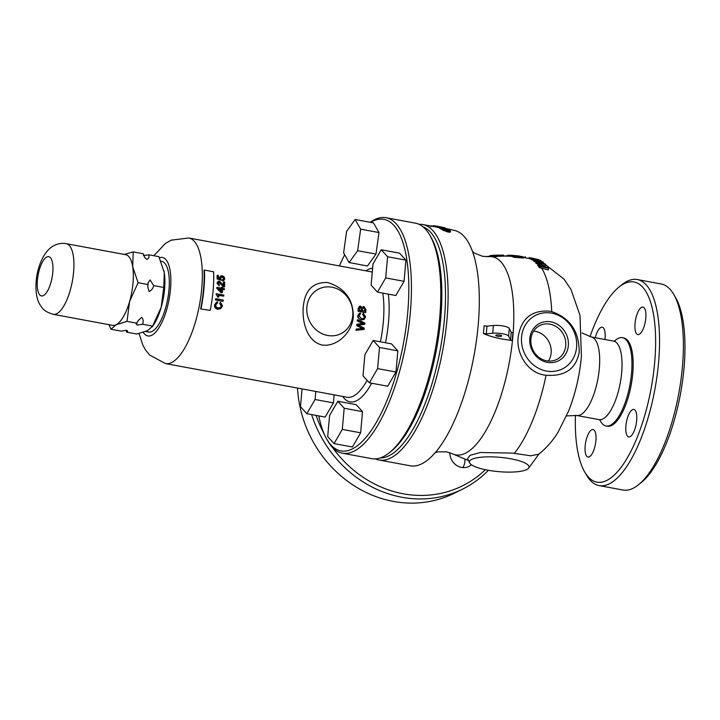 <?xml version="1.0" encoding="UTF-8"?>
<svg xmlns="http://www.w3.org/2000/svg" width="720" height="720" viewBox="0 0 720 720"><rect width="100%" height="100%" fill="white"/><g stroke="black" fill="none" stroke-linecap="round" stroke-linejoin="round"><path stroke-width="1.08" d="M332.505 447.435A111.771 100.944 63.7 0 0 403.182 493.776A111.771 100.944 63.7 0 0 485.361 469.701M316.098 415.404A111.771 100.944 63.7 0 0 324.243 434.133M449.874 452.736A13.968 12.618 63.7 0 0 461.565 467.433A13.968 12.618 63.7 0 0 468.954 466.452A13.968 12.618 63.7 0 0 471.456 464.769M488.394 470.295A114.759 103.653 -116.3 0 1 462.483 489.177A114.759 103.653 -116.3 0 1 401.778 497.232A114.759 103.653 -116.3 0 1 311.634 414.576M462.834 467.595A13.968 12.618 63.7 0 0 464.868 459.225M297.495 388.053A114.759 103.653 63.7 0 0 393.327 501.408A114.759 103.653 63.7 0 0 454.032 493.353L462.483 489.177M483.786 329.625L484.083 325.773L486.981 326.151L493.407 325.503A9.981 2.394 5.1 0 1 503.271 326.025A9.981 2.394 5.1 0 1 509.292 328.446L511.218 332.262L512.901 332.82L512.208 340.542L502.461 339.066C494.388 337.554 488.025 335.691 483.39 333.486L483.786 329.625M418.977 224.298A119.754 42.606 100.5 0 1 422.73 224.532A119.754 42.606 100.5 0 1 446.985 319.518A119.754 42.606 100.5 0 1 379.062 460.017L410.238 465.795A119.754 42.606 -79.5 0 0 442.98 442.161A119.754 42.606 -79.5 0 0 478.17 325.296A119.754 42.606 -79.5 0 0 476.001 264.123A119.754 42.606 -79.5 0 0 453.906 230.31L437.706 226.476A119.754 42.606 -79.5 0 0 437.472 226.395L444.807 227.754A119.754 42.606 100.5 0 1 445.167 227.88M422.73 224.532L437.391 227.25M446.589 230.328L446.679 229.365L446.589 230.328M446.679 229.365L450.252 230.625C450.954 231.264 450.108 231.381 447.696 230.976L442.494 228.942L442.413 229.914L447.615 231.948C450.018 232.353 450.864 232.227 450.162 231.597M439.731 228.294L439.821 227.331L444.438 228.303A119.754 42.606 100.5 0 1 445.122 228.69L448.137 229.248A119.754 42.606 100.5 0 1 448.533 229.482L441.189 228.123A119.754 42.606 -79.5 0 0 440.163 227.529L440.082 228.501A119.754 42.606 100.5 0 1 441.108 229.086L442.458 229.338M444.366 229.689L446.616 230.112M437.472 226.395L437.382 227.358A119.754 42.606 100.5 0 1 437.616 227.439L440.235 228.06M380.151 457.965A117.756 41.895 -79.5 0 0 444.384 319.554A117.756 41.895 -79.5 0 0 423.009 226.836M379.062 460.017A119.754 42.606 100.5 0 1 375.471 458.883M529.209 258.66L529.299 257.643L538.578 259.542L529.074 257.544L528.984 258.552L531.396 259.227M531.459 258.534L537.102 259.614A106.731 37.971 -79.5 0 0 536.652 259.389L537.822 259.641A106.695 37.962 100.5 0 1 538.272 259.866L540.495 260.379A106.596 37.926 100.5 0 1 540.945 260.622L538.722 260.109A106.695 37.962 100.5 0 1 540.234 261.072L531.774 258.705A106.758 37.98 -79.5 0 0 531.459 258.534L531.369 259.569A105.768 37.629 100.5 0 1 531.684 259.74L534.411 260.478M533.745 260.046L542.907 261.918A106.596 37.926 100.5 0 1 543.411 262.332L538.218 262.35L545.04 263.826A106.596 37.926 100.5 0 1 545.517 264.321L536.364 262.44A106.758 37.98 -79.5 0 0 535.86 261.918L541.071 261.765L534.231 260.433A106.758 37.98 -79.5 0 0 533.745 260.046L533.655 261.117A105.759 37.629 100.5 0 1 534.132 261.504L536.364 261.9M535.86 261.918L535.761 263.016A105.759 37.629 100.5 0 1 536.256 263.556L538.488 263.943M539.397 266.4A106.758 37.98 -79.5 0 0 538.2 264.672L537.741 263.79L537.642 264.933L538.101 265.824A105.759 37.629 100.5 0 1 539.289 267.597L548.397 269.955L548.55 268.299L539.397 266.4L539.289 267.597M551.736 311.616L549.9 311.202C531.711 309.78 521.118 318.501 518.112 337.347C516.204 353.988 527.868 372.591 544.203 375.003L546.057 375.255C564.939 376.605 575.982 368.973 579.195 352.35C579.321 331.632 570.168 318.051 551.736 311.616A105.777 37.638 -79.5 0 0 541.521 267.984M492.552 255.393L492.462 256.41A101.286 36.036 100.5 0 1 495.297 256.788L496.377 256.698L496.476 255.672L495.387 255.753A102.321 36.405 -79.5 0 0 492.552 255.393L493.632 255.321A102.591 36.504 100.5 0 1 494.802 255.384L503.073 255.087A104.409 37.143 100.5 0 1 503.586 255.15L503.496 256.158L496.404 256.392M514.071 256.257A105.525 37.539 -79.5 0 0 512.856 255.807L512.352 255.636L512.757 256.833A104.517 37.188 100.5 0 1 513.972 257.283L523.233 258.012L523.323 256.986L514.071 256.257L513.972 257.283M513.153 255.429L519.723 256.05A106.47 37.881 100.5 0 1 519.732 256.05L510.48 255.294A105.525 37.539 -79.5 0 0 509.94 255.24L509.85 256.239A104.517 37.188 100.5 0 1 510.39 256.293L512.244 256.392M546.498 371.043A29.934 27.036 -116.3 0 1 521.577 336.996A29.934 27.036 -116.3 0 1 551.673 313.155A29.934 27.036 -116.3 0 1 576.594 347.202A29.934 27.036 -116.3 0 1 546.498 371.043M543.357 262.998L563.94 279.045L570.978 289.404L579.978 315.342L581.409 356.355C579.645 375.543 575.406 393.723 568.683 410.886L558.054 432.207C552.942 440.622 546.507 447.957 538.74 454.212L530.667 455.787L512.397 453.096L480.375 452.511L470.151 455.292L467.604 458.685L469.638 462.87A29.934 7.191 5.1 0 1 510.768 458.793A29.934 7.191 5.1 0 1 528.66 468.135A29.934 7.191 5.1 0 1 487.719 470.169A29.934 7.191 5.1 0 1 469.638 462.87M543.069 265.077L545.373 265.878L545.517 264.321M599.823 419.859A44.91 15.975 -79.5 0 0 606.06 425.988A44.91 15.975 -79.5 0 0 610.371 425.259A44.91 15.975 -79.5 0 0 631.53 373.302A44.91 15.975 -79.5 0 0 622.431 337.68A44.91 15.975 -79.5 0 0 618.12 338.418A44.91 15.975 -79.5 0 0 614.412 341.172M622.431 337.68L623.664 337.914A44.91 15.975 100.5 0 1 632.115 379.233A44.91 15.975 100.5 0 1 611.604 425.484A44.91 15.975 100.5 0 1 607.284 426.222L606.06 425.988M550.89 321.84A20.961 18.927 -116.3 0 1 568.341 345.672A20.961 18.927 -116.3 0 1 547.281 362.358A20.961 18.927 -116.3 0 1 529.83 338.526A20.961 18.927 -116.3 0 1 550.89 321.84M546.678 360.81A18.963 17.127 63.7 0 0 556.713 359.478A18.963 17.127 63.7 0 0 565.452 340.2A18.963 17.127 63.7 0 0 549.954 324.144A18.963 17.127 63.7 0 0 539.919 325.476A18.963 17.127 63.7 0 0 531.18 344.754A18.963 17.127 63.7 0 0 546.678 360.81M548.406 361.044A18.963 17.127 63.7 0 0 535.356 331.353A18.963 17.127 63.7 0 0 533.637 331.128M503.586 255.15L495.315 255.447A102.591 36.504 100.5 0 1 496.476 255.672M495.387 255.753L495.297 256.788M500.256 255.132L490.293 255.537L490.212 256.518M490.293 255.537L489.843 256.626M490.464 255.906L486.567 256.725M512.496 255.537L522.054 256.536A106.47 37.881 100.5 0 1 523.323 256.986M521.757 256.671A106.398 37.854 -79.5 0 0 521.028 256.428L513.918 255.861A105.669 37.593 100.5 0 1 514.638 256.104L521.757 256.671M510.48 255.294L510.39 256.293M509.94 255.24L512.829 255.402M509.931 255.303L508.185 255.204A105.525 37.539 -79.5 0 0 507.663 255.24L507.582 256.122M508.185 255.204L508.095 256.149M507.942 255.762L503.901 256.032M548.55 268.299A106.596 37.926 100.5 0 0 548.091 267.606L544.347 266.742A106.74 37.971 100.5 0 0 543.546 265.617L539.595 263.583L537.804 264.042L537.696 265.185M543.285 266.517A106.758 37.98 -79.5 0 0 542.502 265.41L540.099 264.15L538.92 264.312L539.217 264.798A106.776 37.989 100.5 0 1 540 265.896L543.285 266.517M540.099 265.914A105.777 37.638 -79.5 0 0 539.568 265.221L542.394 266.607M540.099 264.15L540 265.284M542.502 265.41L542.421 266.346M536.364 262.44L536.256 263.556M534.231 260.433L534.132 261.504M543.411 262.332L543.321 263.412M540.945 260.622L540.873 261.45M531.774 258.705L531.684 259.74M537.552 259.857L534.249 259.191L538.515 260.442A106.731 37.971 -79.5 0 0 537.552 259.857L537.525 260.136M534.627 258.759L530.37 257.823L534.627 258.759M525.042 257.778L525.114 256.932A106.758 37.98 -79.5 0 1 525.501 256.941L525.429 257.841M525.078 257.337L523.323 257.031M442.647 230.202L442.728 229.239L443.799 228.87L444.411 229.176L443.601 229.41L447.309 230.643L449.442 230.499L446.832 229.59M444.357 229.824L444.411 229.176L443.601 229.41M450.252 230.625L450.459 231.975M447.696 230.976L447.615 231.948M441.189 228.123L441.108 229.086M441.648 228.042L444.276 228.528A119.754 42.606 -79.5 0 0 443.601 228.159L440.982 227.673A119.754 42.606 100.5 0 1 441.648 228.042M437.706 226.476L437.616 227.439M441.414 227.016L442.764 227.376M440.991 226.935A119.754 42.606 100.5 0 1 441.198 226.971A119.754 42.606 100.5 0 1 442.242 227.205L442.242 227.286M442.242 227.205L441.297 227.106M441.306 227.034L435.42 225.9L435.339 226.863M435.42 225.9A119.754 42.606 -79.5 0 0 435.159 225.864L435.078 226.818M437.571 226.296L440.847 226.917A119.754 42.606 -79.5 0 0 440.262 226.8A119.754 42.606 -79.5 0 0 440.046 226.764L439.236 226.611M435.159 225.936L433.386 225.693L433.314 226.494M433.386 225.693L433.116 226.683M433.179 225.954L431.091 226.08M431.118 225.783L430.839 226.818M499.896 335.07A2.997 0.72 5.1 0 1 501.723 335.907A2.997 0.72 5.1 0 1 497.592 336.213A2.997 0.72 5.1 0 1 495.756 335.376A2.997 0.72 5.1 0 1 499.896 335.07M486.981 326.151L486.297 333.864L492.723 333.225A9.981 2.394 5.1 0 1 502.578 333.747A9.981 2.394 5.1 0 1 508.599 336.168L510.534 339.984L511.218 332.262M512.208 340.542L510.534 339.984M486.297 333.864L483.39 333.486M635.031 323.496A13.968 4.968 100.5 0 1 642.96 307.098A13.968 4.968 100.5 0 1 645.795 318.177A13.968 4.968 100.5 0 1 637.866 334.575A13.968 4.968 100.5 0 1 635.031 323.496M625.905 425.835A13.968 4.968 100.5 0 1 633.825 409.437A13.968 4.968 100.5 0 1 636.66 420.525A13.968 4.968 100.5 0 1 628.731 436.914A13.968 4.968 100.5 0 1 625.905 425.835M585.162 445.95A13.968 4.968 100.5 0 1 593.082 429.552A13.968 4.968 100.5 0 1 595.917 440.64A13.968 4.968 100.5 0 1 587.988 457.029A13.968 4.968 100.5 0 1 585.162 445.95M595.287 337.725A13.968 4.968 100.5 0 1 602.217 327.213A13.968 4.968 100.5 0 1 605.052 338.301A13.968 4.968 100.5 0 1 604.917 339.507M575.442 415.278A101.79 36.216 -79.5 0 0 584.757 472.095A101.79 36.216 -79.5 0 0 625.005 461.655A101.79 36.216 -79.5 0 0 654.66 362.718A101.79 36.216 -79.5 0 0 619.083 287.001A101.79 36.216 -79.5 0 0 590.013 336.708M619.083 287.001L621.936 284.715A104.787 37.278 100.5 0 1 637.335 279.549A104.787 37.278 100.5 0 1 658.557 362.664A104.787 37.278 100.5 0 1 599.121 485.604A104.787 37.278 100.5 0 1 586.602 475.254L584.757 472.095M599.121 485.604L622.962 490.023A104.787 37.278 -79.5 0 0 638.352 484.857A104.787 37.278 -79.5 0 0 682.398 367.083A104.787 37.278 -79.5 0 0 673.686 294.318A104.787 37.278 -79.5 0 0 661.176 283.968L637.335 279.549M673.686 294.318L675.54 297.468A101.79 36.216 100.5 0 1 684 368.163A101.79 36.216 100.5 0 1 641.214 482.571L638.352 484.857M318.834 415.908A117.756 41.895 -79.5 0 0 326.844 439.29A117.756 41.895 -79.5 0 0 373.401 427.203A117.756 41.895 -79.5 0 0 407.709 312.75A117.756 41.895 -79.5 0 0 370.566 222.354M344.673 254.754A117.756 41.895 -79.5 0 0 339.417 265.914M370.233 222.291A119.754 42.606 100.5 0 1 386.046 217.728A119.754 42.606 100.5 0 1 410.31 312.714A119.754 42.606 100.5 0 1 342.378 453.213A119.754 42.606 100.5 0 1 328.077 441.396L326.844 439.29M429.696 234.99L430.929 237.096A117.756 41.895 100.5 0 1 440.721 318.87A117.756 41.895 100.5 0 1 391.221 451.224L389.313 452.745A119.754 42.606 -79.5 0 0 439.65 318.15A119.754 42.606 -79.5 0 0 429.696 234.99A119.754 42.606 -79.5 0 0 415.395 223.164L386.046 217.728M327.654 335.475A24.948 22.536 63.7 0 0 352.737 315.603A24.948 22.536 63.7 0 0 331.965 287.226A24.948 22.536 63.7 0 0 306.882 307.098A24.948 22.536 63.7 0 0 327.654 335.475M322.101 345.033C337.608 347.166 352.233 331.812 353.322 316.755C353.295 299.34 344.754 287.928 327.681 282.528C312.813 281.997 304.668 290.313 303.228 307.467C302.103 322.506 307.179 341.514 322.101 345.033M358.443 311.04L365.391 312.597L358.056 311.229A63.864 22.725 -79.5 0 0 358.164 308.412L359.451 306.252L358.56 308.223A64.863 23.076 100.5 0 1 358.443 311.04L358.056 311.229M223.893 280.431L222.363 280.8L222.273 279.837L222.75 280.611L223.893 280.431L224.829 278.694L223.92 276.669L222.192 275.787L220.779 275.913L219.456 277.695L220.779 275.913M219.843 277.497L220.338 278.901L218.439 278.181A64.863 23.076 -79.5 0 0 218.412 275.463L217.476 275.283A64.863 23.076 100.5 0 1 217.494 278.775L221.247 280.233L220.698 277.92L221.247 276.813L222.264 276.741L223.983 278.532L221.337 276.894M221.247 280.233L217.098 278.973A63.864 22.725 -79.5 0 0 217.08 275.481L217.476 275.283M223.281 285.129A63.864 22.725 -79.5 0 0 223.38 282.042L223.767 281.853A64.863 23.076 100.5 0 1 223.641 285.525L219.393 281.133L218.277 281.268L216.918 283.257L218.277 281.268M221.868 284.589L224.523 286.947L223.488 286.911L218.988 282.285L221.481 284.778M217.305 283.068L219.258 285.867L216.918 283.257M201.015 308.691A64.863 23.076 -79.5 0 0 204.453 270.09L204.048 270.288A63.864 22.725 100.5 0 1 203.562 288.981A63.864 22.725 100.5 0 1 200.61 308.889L210.186 310.392L200.61 308.889M217.125 288.036L221.346 292.527L222.291 292.698L220.959 292.716L216.747 288.225A63.864 22.725 -79.5 0 0 216.792 287.541L217.179 287.352A64.863 23.076 100.5 0 1 217.125 288.036L216.747 288.225M221.319 288.126A63.864 22.725 -79.5 0 0 221.364 287.406L221.751 287.217A64.863 23.076 100.5 0 1 221.688 288.189L217.179 287.352M222.291 292.698A64.863 23.076 -79.5 0 0 222.561 289.341L224.352 289.674L222.543 289.602M358.065 315.522C358.083 317.871 359.208 319.284 361.449 319.77L364.068 319.5L361.071 319.959L357.966 317.61L357.678 315.711L359.433 313.245L357.678 315.711M363.456 318.636L364.347 317.034L362.664 314.55L362.97 313.515L364.347 317.034M216.081 294.588A63.864 22.725 -79.5 0 0 216.144 293.949L216.531 293.76A64.863 23.076 100.5 0 1 216.468 294.399L217.665 297.09L218.916 297.063L218.043 295.056L223.758 296.118L218.232 295.353M215.793 299.799L222.741 301.347L215.406 299.988A63.864 22.725 -79.5 0 0 215.559 298.872L215.946 298.683A64.863 23.076 100.5 0 1 215.793 299.799L215.406 299.988M220.194 307.782L221.229 306.117L219.762 303.525L220.167 302.445L221.229 306.117M214.956 304.596C214.731 307.035 215.748 308.502 217.998 309.015L220.689 308.709L217.602 309.213C215.361 308.718 214.344 307.242 214.569 304.794L216.567 302.193L214.569 304.794M356.382 330.129L364.041 329.472L355.995 330.318A63.864 22.725 -79.5 0 0 356.184 329.157L356.571 328.959A64.863 23.076 100.5 0 1 356.382 330.129L355.995 330.318M362.727 328.77L356.706 325.629A63.864 22.725 -79.5 0 0 356.877 324.288L357.264 324.099A64.863 23.076 100.5 0 1 357.093 325.431L356.706 325.629M363.411 323.712L357.273 321.021A63.864 22.725 -79.5 0 0 357.39 319.887L357.777 319.698A64.863 23.076 100.5 0 1 357.66 320.832L357.273 321.021M364.374 324.423L358.551 325.035L364.374 324.423M342.378 453.213L371.727 458.658A119.754 42.606 -79.5 0 0 389.313 452.745M221.625 305.919L220.401 307.692L218.205 307.872C216.513 307.611 215.703 306.585 215.793 304.812L217.242 303.264M216.423 303.507L217.629 303.075L217.584 301.905L216.567 302.193M220.689 308.709L222.489 305.973L220.563 302.247M223.128 301.158A64.863 23.076 -79.5 0 0 223.281 300.042L215.946 298.683M223.758 296.118A64.863 23.076 -79.5 0 0 223.866 295.119L216.531 293.76M216.468 294.399L217.665 297.09M218.052 296.901L218.916 297.063M224.352 289.674A64.863 23.076 -79.5 0 0 224.415 288.693L222.633 288.369A64.863 23.076 -79.5 0 0 222.687 287.388L221.751 287.217M221.121 290.943A63.864 22.725 -79.5 0 0 221.238 289.359L219.285 288.999M221.625 289.17A64.863 23.076 100.5 0 1 221.454 291.303L218.979 288.684L221.238 289.359M219.258 285.867L219.402 284.913L218.151 283.239L219.384 282.096L218.754 282.168M224.523 286.947A64.863 23.076 -79.5 0 0 224.712 282.024L223.767 281.853M223.983 278.532L222.669 279.639L223.461 279.504M364.041 329.472A64.863 23.076 -79.5 0 0 364.239 328.14L358.065 324.936L358.938 324.837M364.752 324.234A64.863 23.076 -79.5 0 0 364.896 323.019L357.777 319.698M357.66 320.832L363.798 323.514L357.264 324.099M357.093 325.431L363.114 328.581L356.571 328.959M364.734 316.845L363.69 318.528L361.557 318.672L358.902 315.729L360.162 314.28M359.379 314.496L360.549 314.091L360.396 312.975L359.433 313.245M364.068 319.5L365.589 316.899L363.357 313.326M365.778 312.399A64.863 23.076 -79.5 0 0 365.895 309.573L363.852 306.441L362.07 307.521L360.513 306.108L359.451 306.252M361.593 310.554L359.343 310.131A64.863 23.076 -79.5 0 0 359.397 308.7L360.585 307.179L361.656 309.006A64.863 23.076 100.5 0 1 361.593 310.554M361.224 310.482A63.864 22.725 -79.5 0 0 361.269 309.195L360.585 307.179L359.874 307.251M364.986 311.184L362.439 310.707A64.863 23.076 -79.5 0 0 362.502 309.051L363.816 307.485L365.049 309.402A64.863 23.076 100.5 0 1 364.986 311.184M364.608 311.112A63.864 22.725 -79.5 0 0 364.662 309.591L363.816 307.485L363.078 307.566M204.453 270.09L213.624 271.791A64.863 23.076 100.5 0 1 210.186 310.392M137.178 325.071L142.596 324.261C143.595 321.507 143.298 319.176 141.696 317.295L138.159 320.625L136.233 323.919L137.178 325.071M149.076 291.537C151.542 290.403 153.072 288.414 153.675 285.588L150.111 279.927L148.104 282.879L147.762 286.713L149.076 291.537M66.312 243.693A35.928 12.78 100.5 0 1 73.593 272.187A35.928 12.78 100.5 0 1 56.664 313.749A35.928 12.78 100.5 0 1 53.217 314.334C42.507 310.995 42.192 307.521 39.933 304.686C36.954 299.754 35.649 292.851 36 283.968C36.549 268.389 43.614 250.335 54.423 245.394C58.131 243.549 62.1 242.982 66.312 243.693L125.721 254.709A35.928 12.78 100.5 0 1 132.696 266.751L133.209 251.901L143.298 253.773L144.711 257.481L146.862 259.425C148.698 258.597 149.346 257.049 148.797 254.79L143.379 255.6M126.108 330.264L126.63 332.145C127.98 331.614 127.953 331.002 126.54 330.318L121.122 331.128L111.042 329.256L116.073 324.765L127.008 321.372L137.097 323.244M127.206 330.534L126.54 330.318M163.908 270.639A35.928 12.78 100.5 0 1 163.962 270.864A35.928 12.78 100.5 0 1 164.277 272.601A35.928 12.78 100.5 0 1 164.574 289.053A35.928 12.78 100.5 0 1 161.172 307.341L152.289 326.826L154.107 323.982A35.928 12.78 100.5 0 0 161.172 307.341L163.764 287.451L153.675 285.588M160.938 261.234L161.685 261.378A35.928 12.78 100.5 0 1 168.966 289.872A35.928 12.78 100.5 0 1 148.581 332.019L145.674 331.479M138.087 282.69L132.696 266.751A35.928 12.78 100.5 0 1 133.002 283.203A35.928 12.78 100.5 0 1 129.6 301.482L138.087 282.69L148.176 284.562M126.63 332.145L136.719 334.017L147.645 330.624L152.685 326.133L142.596 324.261M127.008 321.372L129.6 301.482A35.928 12.78 100.5 0 1 116.073 324.765A35.928 12.78 100.5 0 1 112.626 325.35L53.217 314.334M148.797 254.79L158.886 256.662L164.277 272.601L163.764 287.451M133.209 251.901L124.245 254.43M108.981 324.675L111.042 329.256M363.015 375.831L364.905 354.663L373.149 340.47L379.503 347.454L377.613 368.622L369.369 382.806L363.015 375.831M379.503 347.454L397.845 350.856L391.491 343.872L373.149 340.47M397.845 350.856L395.955 372.024L377.613 368.622M395.955 372.024L387.711 386.208L369.369 382.806M371.115 285.129L373.005 263.961L381.249 249.768L387.603 256.752L385.713 277.92L377.469 292.113L371.115 285.129M387.603 256.752L405.936 260.154L399.582 253.17L381.249 249.768M405.936 260.154L404.055 281.322L385.713 277.92M404.055 281.322L395.811 295.515L377.469 292.113M360.648 229.167L357.642 250.695L349.128 262.566L343.62 252.9L346.626 231.363L355.14 219.492L360.648 229.167L378.99 232.56L375.984 254.097L357.642 250.695M375.984 254.097L367.47 265.968L349.128 262.566M378.99 232.56L373.482 222.894L355.14 219.492M315.792 391.446L315.072 399.501L306.837 413.685L300.483 406.71L302.067 388.899M334.134 394.848L333.414 402.903L315.072 399.501M333.414 402.903L325.17 417.087L306.837 413.685M327.699 436.617L329.589 415.449L337.833 401.256L344.187 408.24L342.297 429.408L334.053 443.601L327.699 436.617M344.187 408.24L362.529 411.642L356.175 404.658L337.833 401.256M362.529 411.642L360.639 432.81L342.297 429.408M360.639 432.81L352.395 446.994L334.053 443.601M468.513 460.566L452.295 453.744A100.737 35.838 -79.5 0 0 512.847 336.699A100.737 35.838 -79.5 0 0 488.844 256.635L482.697 256.338L474.795 253.251L472.491 251.478M514.197 453.492A105.777 37.638 -79.5 0 0 546.057 375.255M566.586 415.917L576.675 415.467A39.915 14.202 -79.5 0 0 599.319 368.631A39.915 14.202 -79.5 0 0 591.228 336.969L581.967 332.937M600.381 420.201L599.022 419.616A39.915 14.202 -79.5 0 0 621.666 372.78A39.915 14.202 -79.5 0 0 613.584 341.118L591.228 336.969M512.856 255.807L512.757 256.833M538.2 264.672L538.101 265.824M440.163 227.529L440.082 228.501M509.292 328.446L508.599 336.168M493.407 325.503L492.723 333.225M382.761 293.094A63.864 22.725 100.5 0 1 383.292 322.308A63.864 22.725 100.5 0 1 380.421 341.82M367.101 380.313A63.864 22.725 100.5 0 1 347.067 397.251L165.501 363.573A63.864 22.725 100.5 0 0 201.726 288.639A63.864 22.725 100.5 0 0 188.784 237.978L171.171 240.156L165.492 243.378L153.837 255.726M388.35 294.129A67.86 24.138 100.5 0 1 388.503 322.236A67.86 24.138 100.5 0 1 385.488 342.756M371.646 383.229A67.86 24.138 100.5 0 1 342.711 396.441M159.399 257.751A39.915 14.202 100.5 0 1 170.496 289.116A39.915 14.202 100.5 0 1 159.012 327.69A39.915 14.202 100.5 0 1 143.28 332.325M188.784 237.978L370.359 271.656A63.864 22.725 100.5 0 1 372.267 272.25M366.003 270.846A67.86 24.138 100.5 0 1 372.618 268.281M46.818 256.995A19.962 7.101 -79.5 0 0 37.413 280.089A19.962 7.101 -79.5 0 0 43.371 295.587A19.962 7.101 -79.5 0 0 52.776 272.502A19.962 7.101 -79.5 0 0 46.818 256.995M435.177 452.7L437.958 451.872L446.445 451.818L452.295 453.744M488.844 256.635L491.652 256.41M528.993 258.444L523.278 257.517M503.505 256.041L509.85 256.221M599.022 419.616L576.675 415.467M615.06 341.055L613.584 341.118M528.66 468.135L538.92 454.068M492.021 255.384L498.357 255.087M512.226 256.599L512.316 255.591M441.198 226.971L440.262 226.8M438.318 226.44L436.815 226.161M139.023 333.486L142.911 345.339L145.539 349.974L149.697 355.095L165.501 363.573"/></g></svg>
